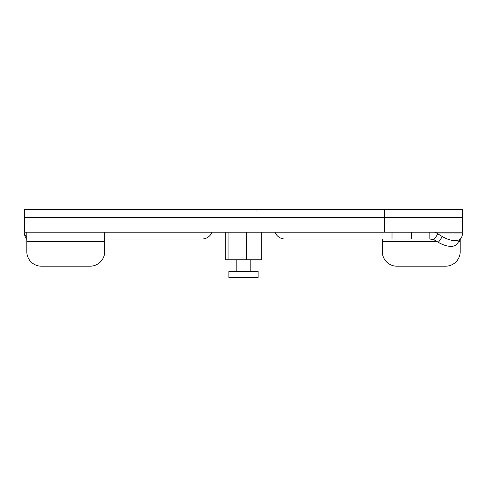 <?xml version="1.0" encoding="UTF-8"?>
<svg xmlns="http://www.w3.org/2000/svg" width="487" height="487" viewBox="0 0 487 487"><rect width="100%" height="100%" fill="white"/><g stroke="black" fill="none" stroke-linecap="round" stroke-linejoin="round"><path stroke-width="0.73" d="M384.724 232.177L462.638 232.177L462.638 217.567L384.724 217.567L384.724 232.177L24.362 232.177L24.362 217.567L384.724 217.567L24.362 217.567L24.362 209.465L384.724 209.465L384.724 217.567L462.638 217.567L462.638 209.465L384.724 209.465M26.803 237.449L24.35 233.979L25.026 232.177M104.729 232.177L104.729 238.995L202.105 238.995A10.537 10.537 0 0 0 211.967 232.177M435.189 232.177L442.403 236.603A19.48 9.74 -144.7 0 0 461.159 238.113A19.48 9.74 -144.7 0 0 461.883 236.603L462.65 233.979L461.974 232.177M462.65 233.979L437.916 233.979L433.868 239.707L429.832 238.995L429.832 232.177M429.832 238.995L411.497 238.995L411.497 232.177M275.033 232.177A10.537 10.537 0 0 0 284.895 238.995L411.497 238.995M460.197 239.476L460.197 251.59A14.61 14.61 0 0 1 445.587 266.2L396.899 266.2A14.61 14.61 0 0 1 382.289 251.59L382.289 238.995M104.711 232.177L104.711 251.59A14.61 14.61 0 0 1 90.101 266.2L41.413 266.2A14.61 14.61 0 0 1 26.803 251.59L26.803 232.177M442.403 236.603L438.349 242.337A19.48 9.74 35.3 0 0 457.104 243.841L461.159 238.113M438.349 242.337L433.868 239.707M26.803 238.989L25.117 236.603A19.48 9.74 144.7 0 0 25.841 238.113L26.803 239.476M25.117 236.603L24.35 233.979M228.89 271.448L258.11 271.448L258.11 277.535L228.89 277.535L228.89 271.448M246.331 232.177L246.331 259.76L225.219 259.76L225.219 232.177M261.781 232.177L261.781 259.76L246.331 259.76M228.05 232.177L228.05 259.76M392.017 232.177L392.017 238.995M460.197 241.43L458.815 241.43M436.802 241.43L382.289 241.43M104.711 241.43L26.803 241.43M236.195 259.76L236.195 271.448M250.805 259.76L250.805 271.448M256.631 210.086L256.004 209.465"/></g></svg>
